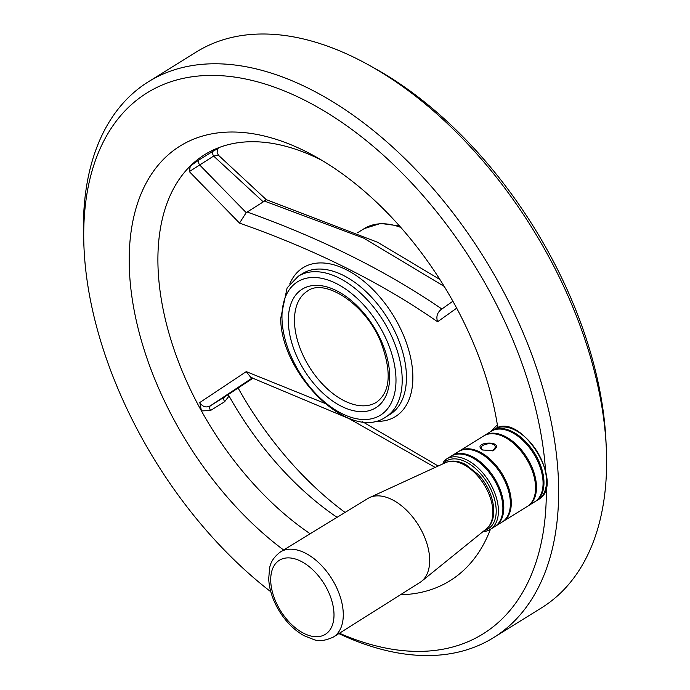 <?xml version="1.0" encoding="UTF-8"?>
<svg xmlns="http://www.w3.org/2000/svg" width="690" height="690" viewBox="0 0 690 690"><rect width="100%" height="100%" fill="white"/><g stroke="black" fill="none" stroke-linecap="round" stroke-linejoin="round"><path stroke-width="1.03" d="M492.858 450.837L495.317 447.336C495.48 441.152 480.542 443.972 481.154 447.983L482.362 449.828C470.649 441.652 507.072 439.858 493.359 450.63L482.715 450.009M443.825 461.619L445.861 459.454L445.636 461.438A39.882 23.443 58.2 0 1 488.693 485.139A39.882 23.443 58.2 0 1 484.389 530.472M445.861 459.462A41.443 24.357 58.2 0 1 446.473 459.057A41.443 24.357 58.2 0 1 489.029 481.413A41.443 24.357 58.2 0 1 490.193 529.471A41.443 24.357 58.2 0 1 482.871 531.705M445.688 462.576L445.636 461.438L443.17 463.732M446.473 459.057L450.95 456.28A41.443 24.357 58.2 0 1 493.497 478.636A41.443 24.357 58.2 0 1 494.67 526.694L490.193 529.471M495.109 526.401A41.443 24.357 -121.8 0 0 495.567 526.134A41.443 24.357 -121.8 0 0 494.402 478.075A41.443 24.357 -121.8 0 0 451.846 455.719A41.443 24.357 -121.8 0 0 451.398 456.012M451.846 455.719L458.445 451.622A41.443 24.357 58.2 0 1 500.992 473.978A41.443 24.357 58.2 0 1 502.165 522.037L495.567 526.134M459.342 451.07L483.63 435.985A41.443 24.357 58.2 0 1 526.177 458.341A41.443 24.357 58.2 0 1 527.35 506.4L503.062 521.476A41.443 24.357 -121.8 0 0 501.897 473.426A41.443 24.357 -121.8 0 0 459.342 451.07A41.443 24.357 -121.8 0 0 458.893 451.355M502.605 521.752A41.443 24.357 -121.8 0 0 503.062 521.476M238.119 388.03A254.093 149.351 -121.8 0 0 345.06 512.437M322.213 160.537A235.557 138.457 -121.8 0 0 204.706 154.629A235.557 138.457 -121.8 0 0 190.311 165.98A235.557 138.457 -121.8 0 0 181.229 176.459A235.557 138.457 -121.8 0 0 201.437 410.93A235.557 138.457 -121.8 0 0 310.164 533.758M497.809 427.679A255.835 150.377 -121.8 0 0 315.106 156.423A255.835 150.377 -121.8 0 0 129.858 242.863A255.835 150.377 -121.8 0 0 283.607 549.99M400.459 594.754A255.835 150.377 -121.8 0 0 490.409 529.334M456.677 308.163L437.589 321.773C381.199 282.572 315.175 249.685 239.516 223.103L189.327 171.594L190.311 165.98L199.134 159.864A4.364 2.562 -121.8 0 0 199.548 164.832L246.201 212.641L263.278 201.877L213.641 156.078L189.327 171.594M252.359 377.896L210.484 405.72A4.364 2.562 -121.8 0 0 210.519 410.498L201.437 410.93L199.815 402.52L246.261 371.625L324.516 403.227M362.561 421.737L438.202 466.017M493.6 637.62L541.564 607.83A327.163 192.303 -121.8 0 0 606.303 448.103A327.163 192.303 -121.8 0 0 606.26 447.172A327.163 192.303 -121.8 0 0 369.098 65.214A327.163 192.303 -121.8 0 0 196.4 51.957L148.436 81.748A327.163 192.303 58.2 0 1 403.184 156.949A327.163 192.303 58.2 0 1 558.339 477.894A327.163 192.303 58.2 0 1 493.6 637.62A327.163 192.303 58.2 0 1 338.876 633.601M270.791 591.744A318.435 187.171 58.2 0 1 84.068 249.254L83.74 242.406A327.163 192.303 58.2 0 1 83.697 241.474A327.163 192.303 58.2 0 1 148.436 81.748M546.273 486.579A318.435 187.171 58.2 0 1 339.463 633.23M84.068 249.254A318.435 187.171 58.2 0 1 84.025 248.348A318.435 187.171 58.2 0 1 299.667 97.756A318.435 187.171 58.2 0 1 545.566 470.727M606.26 447.172L605.932 440.324A318.435 187.171 -121.8 0 0 375.084 68.552L369.098 65.214M307.49 291.059A65.429 38.459 -121.8 0 0 294.535 323.006A65.429 38.459 -121.8 0 0 325.568 387.194A65.429 38.459 -121.8 0 0 376.516 402.236C390.549 391.903 391.92 371.686 380.656 341.576C365.303 303.54 324.153 277.932 307.49 291.059M218.842 147.643A235.557 138.457 -121.8 0 0 217.807 148.617L217.109 152.783L218.497 155.293L213.641 156.078A4.364 2.562 -121.8 0 1 213.236 151.11L217.807 148.617M337.056 517.327A235.557 138.457 -121.8 0 1 229.046 396.017L228.381 394.464M224.759 396.845L253.058 378.146L224.94 396.733M229.046 396.017L224.612 401.744A4.364 2.562 -121.8 0 1 224.586 396.966L210.484 405.72C206.215 408.031 202.653 406.962 199.815 402.52M444.196 286.385L363.725 238.136L264.313 201.032L263.278 201.877M247.02 211.977C321.324 238.542 386.305 270.903 441.936 309.068M440.988 309.663C437.141 312.794 436.011 316.831 437.589 321.773M246.201 212.641L239.516 223.103M435.174 467.415L349.037 418.614L250.737 377.335L246.261 371.625M264.313 201.032L266.202 199.626L377.784 242.337L439.892 279.493M527.79 506.115A41.443 24.357 -121.8 0 0 528.247 505.839A41.443 24.357 -121.8 0 0 533.715 471.779A41.443 24.357 -121.8 0 0 504.821 436.278A41.443 24.357 -121.8 0 0 484.527 435.433A41.443 24.357 -121.8 0 0 484.078 435.718M484.527 435.433L491.125 431.336A41.443 24.357 58.2 0 1 511.419 432.182A41.443 24.357 58.2 0 1 540.313 467.682A41.443 24.357 58.2 0 1 534.845 501.742L528.247 505.839M535.285 501.457A41.443 24.357 -121.8 0 0 535.742 501.19A41.443 24.357 -121.8 0 0 534.577 453.132A41.443 24.357 -121.8 0 0 492.022 430.776A41.443 24.357 -121.8 0 0 491.573 431.06M333.434 637.025L419.969 582.446A49.404 29.04 -121.8 0 0 421.607 581.273A49.404 29.04 -121.8 0 0 418.476 525.219A49.404 29.04 -121.8 0 0 369.624 497.559A49.404 29.04 -121.8 0 0 367.848 498.508L280.554 551.862A50.129 29.463 58.2 0 1 332.537 579.98A50.129 29.463 58.2 0 1 333.434 637.025C325.387 640.734 318.858 641.588 313.838 639.587L304.074 635.723C294.414 630.298 286.186 622.139 279.39 611.245C272.852 600.507 269.29 589.717 268.703 578.884L269.583 568.232C270.497 562.1 274.154 556.64 280.554 551.862M538.286 499.603A41.443 24.357 -121.8 0 0 537.122 451.553A41.443 24.357 -121.8 0 0 494.566 429.197C520.441 410.291 566.697 484.794 538.286 499.603L535.742 501.19M374.981 421.288A87.596 51.491 -121.8 0 0 412.784 373.808A87.596 51.491 -121.8 0 0 364.277 281.632A87.596 51.491 -121.8 0 0 294.311 275.853A87.596 51.491 -121.8 0 0 289.731 283.995M406.376 373.954A82.878 48.714 -121.8 0 0 367.071 292.646A82.878 48.714 -121.8 0 0 302.539 273.594L298.278 276.241A82.878 48.714 58.2 0 1 362.819 295.294A82.878 48.714 58.2 0 1 402.123 376.593A82.878 48.714 58.2 0 1 385.719 417.062L389.979 414.423A82.878 48.714 -121.8 0 0 406.376 373.954M288.377 323.291A69.794 41.021 58.2 0 1 362.043 311.009A69.794 41.021 58.2 0 1 366.597 411.231A69.794 41.021 58.2 0 1 288.377 323.291M282.046 320.143A78.522 46.152 58.2 0 1 364.924 306.326A78.522 46.152 58.2 0 1 370.038 419.072A78.522 46.152 58.2 0 1 282.046 320.143M400.787 227.424A88.553 52.052 -121.8 0 0 364.242 228.606L380.63 223.439L399.476 225.94M210.519 410.498L224.612 401.744M199.134 159.864L213.236 151.11M369.624 497.559L445.473 462.671A39.002 22.925 58.2 0 1 484.518 485.303A39.002 22.925 58.2 0 1 486.51 528.764L421.607 581.273M324.671 584.689A43.582 25.616 58.2 0 1 310.673 635.964A43.582 25.616 58.2 0 1 271.757 571.303A43.582 25.616 58.2 0 1 324.671 584.689M492.712 450.906L493.35 450.622M483.043 450.199L482.362 449.828M443.196 463.145L443.843 461.575M490.771 431.552L497.016 425.109M357.524 232.78L364.242 228.606M452.882 301.211L440.669 309.87M218.497 155.293L266.305 199.686M298.278 276.241L287.126 287.834L280.683 318.478C281.054 374.687 349.64 442.506 385.719 417.062M492.022 430.776L494.566 429.197M445.473 462.671C451.734 460.075 458.496 460.713 465.767 464.594L478.601 474.858C494.006 491.427 499.465 518.69 486.51 528.764"/></g></svg>
